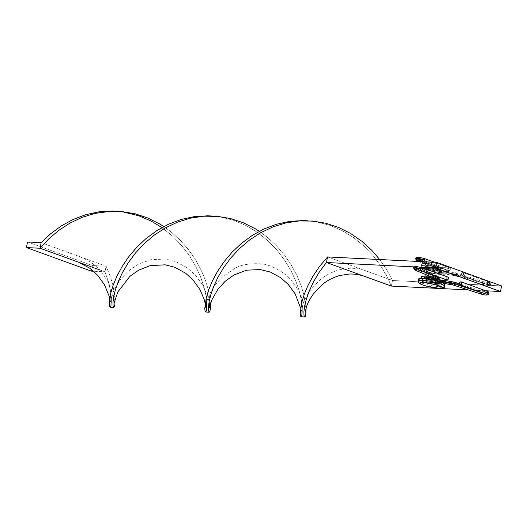 <?xml version="1.0" encoding="UTF-8"?>
<svg xmlns="http://www.w3.org/2000/svg" width="528" height="528" viewBox="0 0 528 528"><rect width="100%" height="100%" fill="white"/><g stroke="black" fill="none" stroke-linecap="round" stroke-linejoin="round"><path stroke-width="0.4" stroke-dasharray="2.64 1.98" d="M434.511 279.965L435.461 279.814L436.029 278.883L438.431 278.362A1.538 1.439 77.7 0 0 436.663 276.5A1.538 1.439 77.7 0 0 435.607 277.636A2.303 0.343 -168.5 0 0 435.752 277.55A2.303 0.343 -168.5 0 0 435.323 277.246A1.538 1.201 112.5 0 1 437.151 275.939A1.538 1.201 112.5 0 1 437.738 276.659A1.538 1.201 -67.5 0 0 437.125 275.926A1.538 1.201 -67.5 0 0 435.323 277.246A1.538 1.201 -67.5 0 0 435.95 278.771M413.51 267.927A5.379 0.805 -168.5 0 0 414.513 268.633A1.538 1.201 -67.5 0 0 415.12 270.151M416.123 269.59A1.538 1.082 92.9 0 0 417.219 268.435A2.303 0.343 -168.5 0 0 416.519 268.541A2.303 0.343 -168.5 0 0 416.948 268.844L422.321 271.062L416.948 268.844A1.538 1.201 112.5 0 1 416.592 269.63A1.538 1.201 -67.5 0 0 416.948 268.844A2.303 0.343 11.5 0 1 416.519 268.541A2.303 0.343 11.5 0 1 417.219 268.435A2.303 0.343 11.5 0 1 420.413 269.082A1.538 1.069 -70.1 0 0 420.961 270.574M454.265 282.143A1.538 0.917 -72 0 0 452.833 283.595L480.414 292.545A5.379 0.805 -168.5 0 0 485.648 293.707A5.379 0.805 -168.5 0 0 488.941 293.713A5.379 0.805 11.5 0 1 485.648 293.707A5.379 0.805 11.5 0 1 480.414 292.545A1.538 0.917 -72 0 0 480.889 294.01M485.905 294.129A1.538 1.069 109.9 0 1 485.357 292.637A2.303 0.343 11.5 0 1 485.958 293.053A2.303 0.343 11.5 0 1 484.546 293.053A2.303 0.343 11.5 0 1 482.302 292.552L475.187 290.242L482.302 292.552A1.538 0.917 -72 0 0 481.833 291.086A1.538 0.917 -72 0 0 480.414 292.545L452.833 283.595A1.538 0.917 -72 0 0 453.288 285.061M450.727 283.12A1.538 0.508 98.5 0 0 450.483 281.279A1.538 0.508 -81.5 0 1 450.727 283.12A1.538 0.508 -81.5 0 1 450.041 284.321A1.538 0.508 98.5 0 0 450.727 283.12L445.282 282.308L450.727 283.12A2.303 0.343 11.5 0 1 452.833 283.595A1.538 0.917 108 0 1 454.252 282.137M435.323 277.246L414.513 268.633A1.538 1.201 112.5 0 1 416.321 267.32A1.538 1.201 112.5 0 1 416.948 268.844A1.538 1.201 -67.5 0 0 416.341 267.326A1.538 1.201 -67.5 0 0 414.513 268.633L435.323 277.246A2.303 0.343 11.5 0 1 435.752 277.55A2.303 0.343 11.5 0 1 435.607 277.636L434.036 277.979L435.607 277.636A1.538 1.439 77.7 0 0 435.745 278.685A1.538 1.439 -102.3 0 1 436.689 276.494A1.538 1.439 -102.3 0 1 438.431 278.362A5.379 0.805 -168.5 0 0 438.761 278.157M447.051 279.998L446.365 279.523L446.259 278.454L446.794 277.418L447.658 277.022L421.806 267.643A1.538 1.069 -70.1 0 0 420.413 269.082A1.538 1.069 109.9 0 1 421.806 267.643L447.658 277.022A1.538 1.069 -70.1 0 0 446.351 278.144A1.538 1.069 -70.1 0 0 446.629 279.847M417.219 268.435A1.538 1.082 92.9 0 0 416.236 266.521A1.538 1.082 -87.1 0 1 417.219 268.435M426.004 278.692L425.231 278.909C415.853 278.315 429.917 283.417 438.478 283.721C429.917 283.417 415.853 278.315 425.231 278.909L424.684 278.216L425.594 278.942L426.433 277.794L436.029 278.883L435.461 279.814M425.429 275.92L425.839 275.933L425.429 275.92L424.591 277.636L439.085 280.744L438.161 280.903L437.6 281.846L437.732 283.015L438.478 283.721L439.402 283.556L439.963 282.612L439.831 281.444L438.61 280.705L437.6 281.846L439.996 281.708L437.6 281.846L438.049 283.457L439.402 283.556L439.989 282.011L439.085 280.744C430.518 280.441 416.46 275.339 425.839 275.933L425.469 275.906M443.989 283.404L443.626 283.14L443.989 283.404M444.391 283.444L445.282 282.308L439.963 282.612L445.282 282.308L444.952 280.691L444.187 280.388M438.478 283.721L438.953 283.754L438.478 283.721M482.242 292.802A1.538 0.917 -72 0 0 482.302 292.552A2.303 0.343 -168.5 0 0 484.546 293.053A2.303 0.343 -168.5 0 0 485.958 293.053A2.303 0.343 -168.5 0 0 485.357 292.637A1.538 1.069 109.9 0 1 486.75 291.205L460.904 281.827L486.75 291.205A1.538 1.069 -70.1 0 0 485.357 292.637A1.538 1.069 -70.1 0 0 485.727 294.03M480.414 292.545A1.538 0.917 108 0 1 481.846 291.093A1.538 0.917 108 0 1 482.302 292.552M445.322 281.708L445.282 282.308M439.085 280.744L438.61 280.705L439.085 280.744M429.825 276.329L435.118 276.989L434.168 277.134L433.6 278.071L434.168 277.134L435.118 276.989L435.89 277.708L436.029 278.883L426.433 277.794L426.479 277.193M426.433 277.794L425.839 275.933M426.38 276.632L426.155 276.19M437.375 279.49A1.538 1.439 77.7 0 0 438.431 278.362L436.029 278.883L435.89 277.708L435.118 276.989M415.404 258.621A5.379 0.805 -168.5 0 0 416.407 259.327A1.538 1.201 112.5 0 1 418.209 258.014A1.538 1.201 112.5 0 1 418.843 259.538A1.538 1.201 112.5 0 1 418.486 260.324A1.538 1.201 -67.5 0 0 418.843 259.538A2.303 0.343 11.5 0 1 418.414 259.235A2.303 0.343 11.5 0 1 419.113 259.129A1.538 1.082 92.9 0 0 418.13 257.215A1.538 1.082 -87.1 0 1 419.113 259.129A2.303 0.343 -168.5 0 0 418.414 259.235A2.303 0.343 -168.5 0 0 418.843 259.538L439.652 268.145A5.379 0.805 11.5 0 1 440.656 268.851A5.379 0.805 11.5 0 1 440.326 269.056A1.538 1.439 77.7 0 0 438.557 267.194A1.538 1.439 77.7 0 0 437.501 268.33A1.538 1.439 77.7 0 0 439.27 270.184A1.538 1.439 77.7 0 0 440.326 269.056A5.379 0.805 -168.5 0 0 440.656 268.851A5.379 0.805 -168.5 0 0 439.652 268.145A1.538 1.201 112.5 0 1 437.824 269.452A1.538 1.201 112.5 0 1 437.21 267.94A2.303 0.343 11.5 0 1 437.646 268.244A2.303 0.343 11.5 0 1 437.501 268.33L435.494 268.765L435.633 269.94L436.405 270.659L437.349 270.514L437.923 269.577L440.326 269.056A1.538 1.439 -102.3 0 1 439.237 270.191A1.538 1.439 -102.3 0 1 437.501 268.33A2.303 0.343 -168.5 0 0 437.646 268.244A2.303 0.343 -168.5 0 0 437.21 267.94A1.538 1.201 -67.5 0 0 437.844 269.465A1.538 1.201 -67.5 0 0 439.652 268.145L418.843 259.538A1.538 1.201 -67.5 0 0 418.235 258.02A1.538 1.201 -67.5 0 0 416.407 259.327L437.21 267.94L416.407 259.327A1.538 1.201 -67.5 0 0 417.014 260.845M423.7 258.344A1.538 1.069 -70.1 0 0 422.308 259.776A1.538 1.069 109.9 0 1 423.7 258.344L449.546 267.716L423.7 258.344M436.405 270.659L436.894 270.706L435.633 269.94L435.494 268.765L426.532 267.749L427.126 269.61C417.747 269.016 431.812 274.111 440.372 274.415L441.296 274.25L441.857 273.306L447.176 273.002L446.285 274.138L445.262 273.385L445.19 272.21L451.704 273.181A5.379 0.805 11.5 0 1 456.614 274.303L484.196 283.246A1.538 0.917 108 0 1 482.764 284.698A1.538 0.917 108 0 1 482.308 283.239A5.379 0.805 -168.5 0 0 487.542 284.401A5.379 0.805 -168.5 0 0 490.829 284.407A5.379 0.805 -168.5 0 0 489.43 283.444A1.538 1.069 109.9 0 1 488.037 284.876L462.191 275.504A1.538 1.069 109.9 0 1 461.967 275.458A1.538 1.069 109.9 0 1 461.439 273.801A1.538 1.069 109.9 0 1 462.799 272.521L463.617 273.491L463.386 274.633L462.634 275.411L461.795 275.365L461.373 274.534L461.604 273.392L462.799 272.521L488.644 281.899A1.538 1.069 109.9 0 1 488.882 281.952A1.538 1.069 109.9 0 1 489.43 283.444A5.379 0.805 11.5 0 1 490.829 284.407A5.379 0.805 11.5 0 1 487.542 284.401A5.379 0.805 11.5 0 1 482.308 283.239A1.538 0.917 108 0 1 483.74 281.787A1.538 0.917 108 0 1 484.196 283.246A2.303 0.343 -168.5 0 0 486.44 283.747A2.303 0.343 -168.5 0 0 487.852 283.747A2.303 0.343 -168.5 0 0 487.252 283.331A1.538 1.069 109.9 0 1 488.644 281.899L462.799 272.521A1.538 1.069 109.9 0 1 463.016 272.567A1.538 1.069 109.9 0 1 463.544 274.223A1.538 1.069 109.9 0 1 462.191 275.504L488.037 284.876A1.538 1.069 -70.1 0 0 489.43 283.444A1.538 1.069 -70.1 0 0 488.869 281.945A1.538 1.069 -70.1 0 0 488.644 281.899A1.538 1.069 -70.1 0 0 487.252 283.331A2.303 0.343 11.5 0 1 487.852 283.747A2.303 0.343 11.5 0 1 486.44 283.747A2.303 0.343 11.5 0 1 484.196 283.246L456.614 274.303A5.379 0.805 -168.5 0 0 451.704 273.181A1.538 0.508 98.5 0 0 451.942 275.015A1.538 0.508 98.5 0 0 452.621 273.814A2.303 0.343 11.5 0 1 454.727 274.289A1.538 0.917 -72 0 0 455.182 275.755A1.538 0.917 -72 0 0 456.614 274.303A1.538 0.917 108 0 1 455.195 275.755A1.538 0.917 108 0 1 454.727 274.289L482.308 283.239A1.538 0.917 -72 0 0 482.777 284.704A1.538 0.917 -72 0 0 484.196 283.246A1.538 0.917 -72 0 0 483.727 281.78A1.538 0.917 -72 0 0 482.308 283.239L454.727 274.289A2.303 0.343 -168.5 0 0 452.621 273.814A1.538 0.508 -81.5 0 1 451.935 275.015A1.538 0.508 -81.5 0 1 451.704 273.181L445.19 272.21L439.494 272.54L440.055 271.597L440.979 271.438C432.412 271.135 418.354 266.033 427.726 266.627L428.327 268.488L437.923 269.577L437.349 270.514M424.294 261.756L448.945 270.692A1.538 1.069 -70.1 0 0 450.298 269.419A1.538 1.069 -70.1 0 0 449.77 267.762A1.538 1.069 -70.1 0 0 449.546 267.716L450.232 268.191L450.338 269.26L449.803 270.296L448.945 270.692L448.259 270.217L448.153 269.155L448.688 268.112L449.546 267.716A1.538 1.069 -70.1 0 0 448.193 268.996A1.538 1.069 -70.1 0 0 448.721 270.653A1.538 1.069 -70.1 0 0 448.945 270.692L424.294 261.756M427.845 269.432L428.327 268.488L427.845 269.432M427.126 269.61L427.489 269.636L426.578 268.91L426.532 267.749L427.007 266.805L427.726 266.627C418.354 266.033 432.412 271.135 440.979 271.438L440.055 271.597L439.494 272.54L439.626 273.709L439.494 272.54L445.19 272.21L445.262 273.385L445.876 274.098L446.668 273.94L447.176 273.002L452.621 273.814L447.176 273.002L447.097 271.834L446.081 271.082L445.19 272.21L445.691 271.273L446.483 271.121L446.081 271.082L447.097 271.834L447.176 273.002L441.857 273.306L441.725 272.138L440.979 271.438L441.725 272.138L441.857 273.306L440.847 274.448L439.626 273.709L440.372 274.415C431.812 274.111 417.747 269.016 427.126 269.61M451.704 273.181A1.538 0.508 -81.5 0 1 452.384 271.979A1.538 0.508 -81.5 0 1 452.621 273.814A1.538 0.508 98.5 0 0 452.377 271.973A1.538 0.508 98.5 0 0 451.704 273.181M456.614 274.303A1.538 0.917 -72 0 0 456.159 272.837A1.538 0.917 -72 0 0 454.727 274.289A1.538 0.917 108 0 1 456.146 272.831A1.538 0.917 108 0 1 456.614 274.303M488.037 284.876A1.538 1.069 109.9 0 1 487.799 284.823A1.538 1.069 109.9 0 1 487.252 283.331A1.538 1.069 -70.1 0 0 487.819 284.836A1.538 1.069 -70.1 0 0 488.037 284.876M427.363 266.6L426.532 267.749L435.494 268.765L436.062 267.835L437.012 267.683L437.778 268.409L437.923 269.577L428.327 268.488L428.05 266.884L427.363 266.6M436.075 267.841L430.399 266.864L426.895 267.135L428.063 268.026L431.376 269.128L439.626 270.547L438.867 274.27A7.682 1.155 11.5 0 1 430.597 272.844A7.682 1.155 11.5 0 1 426.142 270.851A7.682 1.155 11.5 0 1 428.479 270.501L436.722 271.913L440.035 273.016L441.203 273.907L438.867 274.27L434.96 273.801L426.644 271.412L426.32 270.666L428.479 270.501L429.231 266.779A7.682 1.155 -168.5 0 0 426.901 267.128A7.682 1.155 -168.5 0 0 431.356 269.122A7.682 1.155 -168.5 0 0 439.626 270.547A7.682 1.155 -168.5 0 0 441.956 270.191A7.682 1.155 -168.5 0 0 437.501 268.198A7.682 1.155 -168.5 0 0 429.231 266.779L428.479 270.501A7.682 1.155 11.5 0 1 436.742 271.92A7.682 1.155 11.5 0 1 441.203 273.913A7.682 1.155 11.5 0 1 438.867 274.27L439.626 270.547L441.962 270.184L439.883 268.93L436.075 267.841L437.012 267.683L436.062 267.835L435.494 268.765L437.501 268.33A1.538 1.439 -102.3 0 1 438.583 267.188A1.538 1.439 -102.3 0 1 440.326 269.056L437.923 269.577L437.778 268.409L437.012 267.683M418.018 260.284A1.538 1.082 92.9 0 0 419.113 259.129A2.303 0.343 11.5 0 1 422.308 259.776A1.538 1.069 -70.1 0 0 422.855 261.268M439.652 268.145A1.538 1.201 -67.5 0 0 439.019 266.62A1.538 1.201 -67.5 0 0 437.21 267.94A1.538 1.201 112.5 0 1 439.039 266.633A1.538 1.201 112.5 0 1 439.652 268.145M443.52 271.96L443.896 270.098A13.444 2.02 -168.5 0 0 447.982 269.478A13.444 2.02 -168.5 0 0 440.187 265.987A13.444 2.02 -168.5 0 0 425.713 263.498L425.337 265.36A13.444 2.02 11.5 0 1 439.804 267.848A13.444 2.02 11.5 0 1 447.605 271.339A13.444 2.02 11.5 0 1 443.52 271.96A13.444 2.02 11.5 0 1 429.053 269.471A13.444 2.02 11.5 0 1 421.252 265.98A13.444 2.02 11.5 0 1 425.337 265.36L425.713 263.498A13.444 2.02 11.5 0 1 439.362 265.769A13.444 2.02 11.5 0 1 447.916 269.188A13.444 2.02 11.5 0 1 443.896 270.098A13.444 2.02 11.5 0 1 430.254 267.828A13.444 2.02 11.5 0 1 421.694 264.409A13.444 2.02 11.5 0 1 425.713 263.498A1.921 1.353 -87.1 0 1 427.093 262.053A1.921 1.353 92.9 0 0 425.713 263.498A13.444 2.02 -168.5 0 0 421.628 264.119A13.444 2.02 -168.5 0 0 429.429 267.61A13.444 2.02 -168.5 0 0 443.896 270.098L443.52 271.96L436.682 271.141L424.882 268.184L422.129 266.957L421.252 265.993L423.647 265.333L427.376 265.518L439.771 267.835L445.566 269.768L447.421 270.89L447.295 271.669L443.52 271.96M442.979 267.769A11.524 1.729 -168.5 0 0 443.368 265.346A11.524 1.729 -168.5 0 0 427.396 262.112L439.765 264.231L444.734 265.888L446.483 267.227L445.52 267.709L441.236 267.63L430.61 265.643L424.05 263.03L424.162 262.363L424.855 262.172L427.396 262.112A11.524 1.729 -168.5 0 0 427.007 264.528A11.524 1.729 -168.5 0 0 442.979 267.769M418.288 281.16A13.444 2.02 -168.5 0 0 426.848 284.579A13.444 2.02 -168.5 0 0 440.491 286.849A1.921 1.353 -87.1 0 1 439.118 288.295M418.915 278.678L418.598 279.022A13.444 2.02 -168.5 0 0 426.4 282.5A13.444 2.02 -168.5 0 0 440.873 284.988L440.491 286.849A13.444 2.02 11.5 0 1 426.023 284.361A13.444 2.02 11.5 0 1 418.222 280.87M437.732 279.853L436.973 283.576A7.682 1.155 11.5 0 1 428.703 282.15A7.682 1.155 11.5 0 1 424.248 280.157A7.682 1.155 11.5 0 1 426.584 279.8L427.337 276.085L426.584 279.8A7.682 1.155 11.5 0 1 434.854 281.226A7.682 1.155 11.5 0 1 439.309 283.219A7.682 1.155 11.5 0 1 436.973 283.576L437.732 279.853L429.482 278.434L426.175 277.332L425.007 276.441A7.682 1.155 -168.5 0 0 429.462 278.428A7.682 1.155 -168.5 0 0 437.732 279.853A7.682 1.155 -168.5 0 0 440.068 279.497M427.324 276.078A7.682 1.155 -168.5 0 0 425.007 276.434L427.343 276.078M501.6 285.932L392.502 280.493L391.367 286.077L386.674 275.913L380.523 265.544L372.887 255.407L363.838 245.936L353.476 237.521L341.992 230.525L329.597 225.238L316.562 221.879L307.652 220.77L316.562 221.879L329.597 225.238L341.992 230.525L353.476 237.521L363.838 245.936L372.887 255.407L380.523 265.544L386.674 275.913L391.367 286.077L392.502 280.493L501.6 285.932M468.237 289.905L485.668 290.776L468.237 289.905M420.394 267.201L414.203 266.891L420.394 267.201M434.188 277.147L438.9 278.599M440.068 279.49L439.421 279.814M366.188 270.95L327.558 256.931L392.502 280.493L386.978 270.158L379.718 259.532L386.978 270.158L392.502 280.493L366.188 270.95C360.829 269.009 355.311 268.112 349.622 268.27L339.154 269.828C331.327 272.144 324.74 275.695 319.374 280.48L310.787 289.687C307.197 294.683 304.682 299.237 303.237 303.336L301.079 312.008L300.637 308.134M438.656 278.494A7.682 1.155 -168.5 0 0 430.175 276.382M444.576 286.229A13.444 2.02 11.5 0 1 440.491 286.849L440.873 284.988A13.444 2.02 -168.5 0 0 444.952 284.368M419.483 279.985L424.189 281.866L431.455 283.681L438.834 284.83L443.83 284.915M436.973 283.576L428.729 282.157L425.416 281.054L424.248 280.163L427.746 279.893L434.828 281.219L439.204 282.962L438.669 283.536L436.973 283.576M439.408 288.262A1.921 1.353 92.9 0 0 440.491 286.849A13.444 2.02 -168.5 0 0 444.51 285.938M305.95 308.405L303.851 294.802L301.118 285.674L297.04 275.735L291.515 265.399L284.513 255.11L276.058 245.302L266.237 236.392L259.281 231.317L266.237 236.392L276.058 245.302L284.513 255.11L291.515 265.399L297.04 275.735L301.118 285.674L303.851 294.802L305.95 308.405M115.025 298.888L112.933 285.292L110.194 276.164L106.115 266.224L41.171 242.662L106.115 266.224L110.194 276.164L112.933 285.292L115.025 298.888M110.411 211.312L123.011 211.939L116.728 211.259L125.644 212.362L138.679 215.728L151.067 221.014L162.551 228.01L172.913 236.419L181.969 245.896L189.598 256.034L195.756 266.402L200.442 276.56L203.735 286.084L205.768 294.571L206.732 301.66M205.603 312.008L206.428 310.543L206.857 307.058L206.732 301.66L205.768 294.571L203.735 286.084L200.442 276.56L195.756 266.402L189.598 256.034L181.969 245.896L172.913 236.419L161.944 227.581M163.819 226.558L170.775 231.634L180.596 240.55L189.05 250.358L196.053 260.647L201.577 270.976L205.656 280.922L208.388 290.05L210.487 303.646L208.388 290.05L205.656 280.922L201.577 270.976L196.053 260.647L189.05 250.358L180.596 240.55L170.775 231.634L163.819 226.558M78.665 262.258L104.98 271.808L108.273 281.332L110.306 289.813L111.269 296.901M301.066 316.767L301.884 315.302L302.32 311.817L302.194 306.418L301.231 299.33L299.198 290.842L295.904 281.318L291.218 271.154L285.061 260.786L277.424 250.655L268.376 241.177L258.014 232.769L246.53 225.773L234.135 220.48L221.107 217.12L212.19 216.018L221.107 217.12L234.135 220.48L246.53 225.773L258.014 232.769L268.376 241.177L277.424 250.655L285.061 260.786L291.218 271.154L295.904 281.318L299.198 290.842L301.231 299.33L302.194 306.418M110.141 307.25L110.966 305.785L111.401 302.3L111.269 296.908L110.306 289.813L108.273 281.332L104.98 271.808L106.115 266.224L92.479 265.544L106.115 266.224L104.98 271.808L93.595 271.24L104.98 271.808L99.383 269.775M27.535 241.982L92.479 265.544L91.344 271.128L92.479 265.544L27.535 241.982M415.569 269.597L416.519 268.541L416.057 267.194L437.125 275.926L438.537 276.949M434.57 276.956L436.689 276.494L435.752 277.55L436.214 278.89M486.44 294.36L485.978 293.02L486.928 291.964L481.833 291.086L459.479 283.833M425.39 278.956L432.359 279.748M438.735 283.767L426.862 281.629L422.288 279.827L421.073 278.362M438.841 283.767L444.22 283.457M439.837 280.632L438.722 280.691M438.827 280.691C433.059 280.269 426.136 278.573 423.812 277.141C424.274 277.563 424.149 278.19 423.43 279.028L425.429 278.956M430.261 276.415L434.9 276.943M436.953 270.692L439.237 270.191L440.656 268.858L439.019 266.62L417.952 257.888L418.414 259.235L417.463 260.291M418.513 261.466L438.108 269.584L437.646 268.244L438.583 267.188L436.465 267.65M463.016 272.567L488.869 281.945C490.116 282.203 490.789 282.995 490.882 284.321C489.938 286.024 487.238 286.15 482.777 284.704L455.195 275.755L446.041 274.144M446.325 271.075L456.146 272.831L483.727 281.78L488.822 282.658L487.872 283.714L488.334 285.054L461.967 275.458M434.63 262.271L449.77 267.762M427.284 269.65L436.623 270.706M427.324 269.65L425.324 269.722C425.924 269.478 426.05 268.844 425.7 267.841L429.205 269.254C434.353 270.62 438.187 271.333 440.722 271.385M446.186 274.151L440.735 274.461M446.18 271.069L440.616 271.385M427.535 266.587C422.895 266.851 421.634 268.059 423.753 270.211L431.977 273.154L440.629 274.461M427.568 266.587L436.795 267.637M424.182 261.749L448.721 270.653M447.605 271.339L447.982 269.478C448.153 268.323 447.652 267.392 446.47 266.693C440.92 264.158 434.465 262.614 427.112 262.053C420.671 262.145 423.133 262.726 421.628 264.119L421.252 265.98M441.203 273.913L441.956 270.191M425.007 276.434L424.248 280.157M439.639 281.596L439.309 283.219M426.142 270.851L426.901 267.128M79.801 256.674C89.034 260.575 95.839 265.241 100.214 270.673L107.646 281.054C112.471 291.251 114.655 298.135 114.213 301.699L114.2 302.702M205.722 306.174C205.689 304.26 207.108 300.056 209.972 293.575C212.599 288.037 216.79 282.493 222.539 276.949L234.036 268.851C240.233 264.904 249.223 263.234 260.99 263.835C270.376 264.277 284.955 272.395 291.027 280.071L298.485 290.413C303.62 301.561 305.837 308.497 305.131 311.216L305.125 312.22M205.174 303.376L205.616 307.25M313.929 221.45L301.336 220.823M109.712 298.624L110.154 302.498L113.942 289.984L120.146 279.807L128.146 271.234L138.369 264.198L150.658 259.723L165.317 259.057L175.6 261.558L187.235 267.815L195.4 275.128L202.422 284.618L207.722 296.353L209.114 301.772"/><path stroke-width="0.79" d="M415.12 270.151A1.538 1.201 -67.5 0 0 416.592 269.63A1.538 1.201 112.5 0 1 415.147 270.158L435.95 278.771A1.538 1.201 -67.5 0 0 437.758 277.451A1.538 1.201 -67.5 0 0 437.738 276.659A1.538 1.201 112.5 0 1 437.758 277.451A5.379 0.805 11.5 0 1 438.761 278.157A5.379 0.805 11.5 0 1 438.431 278.362A1.538 1.439 -102.3 0 1 435.745 278.685A1.538 1.439 77.7 0 0 437.375 279.49M420.961 270.574A1.538 1.069 -70.1 0 0 421.205 270.626A1.538 1.069 109.9 0 1 420.981 270.58A1.538 1.069 109.9 0 1 420.413 269.082A2.303 0.343 -168.5 0 0 417.219 268.435A1.538 1.082 -87.1 0 1 416.123 269.59A1.538 1.082 -87.1 0 1 415.14 267.676A5.379 0.805 -168.5 0 0 413.51 267.927A5.379 0.805 11.5 0 1 415.14 267.676A1.538 1.082 92.9 0 0 416.123 269.59M482.249 292.769A1.538 0.917 108 0 1 480.869 294.004A1.538 0.917 108 0 1 480.414 292.545M486.75 291.205A1.538 1.069 109.9 0 1 486.988 291.258A1.538 1.069 109.9 0 1 487.542 292.75A5.379 0.805 11.5 0 1 488.941 293.713A5.379 0.805 -168.5 0 0 487.542 292.75A1.538 1.069 109.9 0 1 486.143 294.182A1.538 1.069 109.9 0 1 485.905 294.129M445.282 282.308L444.391 283.444L443.626 283.14L443.296 281.516L449.81 282.487A1.538 0.508 98.5 0 0 450.047 284.321A1.538 0.508 -81.5 0 1 449.81 282.487A1.538 0.508 -81.5 0 1 450.496 281.279A1.538 0.508 98.5 0 0 449.81 282.487A5.379 0.805 11.5 0 1 454.72 283.602A1.538 0.917 -72 0 0 454.265 282.143M482.242 292.802A1.538 0.917 -72 0 1 480.889 294.01L453.301 285.061A1.538 0.917 -72 0 0 454.72 283.602L475.187 290.242L454.72 283.602A1.538 0.917 108 0 1 453.301 285.061A1.538 0.917 108 0 1 452.833 283.595A2.303 0.343 -168.5 0 0 450.727 283.12M421.205 270.626A1.538 1.069 -70.1 0 0 422.598 269.188A5.379 0.805 -168.5 0 0 415.14 267.676A5.379 0.805 11.5 0 1 422.598 269.188A1.538 1.069 -70.1 0 0 422.05 267.696A1.538 1.069 -70.1 0 0 421.806 267.643A1.538 1.069 109.9 0 1 422.03 267.689A1.538 1.069 109.9 0 1 422.598 269.188A1.538 1.069 109.9 0 1 421.205 270.626L447.051 279.998L421.205 270.626M434.999 280.005L434.511 279.965M433.745 279.239L433.58 278.672L433.745 279.239M433.6 278.071L433.58 278.672L433.6 278.071L424.637 277.055L424.915 278.659L424.637 277.055L433.6 278.071L433.811 277.53L433.6 278.071L434.036 277.979L433.6 278.071M438.537 276.949L438.761 278.164A5.379 0.805 -168.5 0 0 437.758 277.451L422.321 271.062L437.758 277.451A1.538 1.201 112.5 0 1 435.93 278.758A1.538 1.201 112.5 0 1 435.323 277.246M415.147 270.158A1.538 1.201 112.5 0 1 414.513 268.633A5.379 0.805 11.5 0 1 413.51 267.927L415.147 270.158M416.236 266.521A1.538 1.082 92.9 0 0 415.14 267.676A1.538 1.082 -87.1 0 1 416.236 266.521M446.629 279.847A1.538 1.069 -70.1 0 0 446.827 279.959A1.538 1.069 -70.1 0 0 447.051 279.998L446.655 279.866M425.839 275.933L425.113 276.111L424.637 277.055L425.469 275.906L426.155 276.19M444.431 280.381L454.252 282.137A1.538 0.917 108 0 1 454.72 283.602A5.379 0.805 -168.5 0 0 449.81 282.487L443.296 281.516L439.996 281.708L443.296 281.516L443.626 283.14L444.391 283.444L443.989 283.404M460.297 284.803A1.538 1.069 109.9 0 1 460.079 284.764A1.538 1.069 109.9 0 1 459.545 283.107A1.538 1.069 109.9 0 1 460.904 281.827L461.584 282.302L461.69 283.371L461.155 284.407L460.297 284.803L459.617 284.335L459.512 283.265L460.046 282.223L460.904 281.827A1.538 1.069 109.9 0 1 461.122 281.873A1.538 1.069 109.9 0 1 461.657 283.529A1.538 1.069 109.9 0 1 460.297 284.803L486.143 294.182L460.297 284.803M485.727 294.03A1.538 1.069 -70.1 0 0 485.925 294.136A1.538 1.069 -70.1 0 0 486.143 294.182A1.538 1.069 -70.1 0 0 487.542 292.75A1.538 1.069 -70.1 0 0 486.974 291.251C488.308 291.515 488.981 292.314 488.994 293.627C487.951 296.307 482.183 294.353 480.889 294.01M447.658 277.022L448.338 277.497L448.444 278.566L447.909 279.602L447.051 279.998A1.538 1.069 -70.1 0 0 448.404 278.725A1.538 1.069 -70.1 0 0 447.876 277.068L422.03 267.689L416.255 266.521C415.272 266.152 414.355 266.62 413.51 267.927M443.487 280.982L443.296 281.516L443.487 280.982M444.187 280.388L443.797 280.579L444.187 280.388M444.589 280.427L445.322 281.708M425.951 278.738L426.433 277.794M426.479 277.193L426.38 276.632M417.014 260.845A1.538 1.201 -67.5 0 0 418.486 260.324A1.538 1.201 112.5 0 1 417.034 260.852A1.538 1.201 112.5 0 1 416.407 259.327A5.379 0.805 11.5 0 1 415.404 258.621C416.249 257.314 417.166 256.846 418.15 257.215A1.538 1.082 92.9 0 0 417.034 258.377A5.379 0.805 11.5 0 1 424.492 259.882A1.538 1.069 -70.1 0 0 423.944 258.39A1.538 1.069 -70.1 0 0 423.7 258.344A1.538 1.069 109.9 0 1 423.925 258.383A1.538 1.069 109.9 0 1 424.492 259.882A1.538 1.069 109.9 0 1 423.093 261.32L424.294 261.756L423.093 261.32A1.538 1.069 109.9 0 1 422.875 261.274A1.538 1.069 109.9 0 1 422.308 259.776A2.303 0.343 -168.5 0 0 419.113 259.129A1.538 1.082 -87.1 0 1 418.018 260.284A1.538 1.082 -87.1 0 1 417.034 258.377A1.538 1.082 -87.1 0 1 418.13 257.215L423.925 258.383L434.63 262.271M415.404 258.621A5.379 0.805 11.5 0 1 417.034 258.377A5.379 0.805 -168.5 0 0 415.404 258.621L417.034 260.852L418.513 261.466M424.492 259.882A5.379 0.805 -168.5 0 0 417.034 258.377A1.538 1.082 92.9 0 0 418.018 260.284L422.875 261.274A1.538 1.069 -70.1 0 0 423.093 261.32A1.538 1.069 -70.1 0 0 424.492 259.882M444.51 285.938A13.444 2.02 -168.5 0 0 435.95 282.52A13.444 2.02 -168.5 0 0 422.308 280.249A13.444 2.02 11.5 0 1 436.775 282.737A13.444 2.02 11.5 0 1 444.576 286.229L444.952 284.368A13.444 2.02 -168.5 0 0 437.158 280.876A13.444 2.02 -168.5 0 0 422.684 278.388L422.308 280.249L422.684 278.388A13.444 2.02 -168.5 0 0 418.598 279.008L418.222 280.87A13.444 2.02 11.5 0 1 422.308 280.249A1.921 1.353 92.9 0 0 423.225 282.586A11.524 1.729 11.5 0 1 439.204 285.82A11.524 1.729 11.5 0 1 438.814 288.235L441.355 288.176L442.319 287.701L442.154 287.318L435.6 284.704L424.974 282.718L421.78 282.559L419.727 283.12L421.476 284.46L426.446 286.117L438.814 288.235A1.921 1.353 92.9 0 0 439.118 288.295A1.921 1.353 -87.1 0 1 438.814 288.235A11.524 1.729 11.5 0 1 422.836 285.001A11.524 1.729 11.5 0 1 423.225 282.586A1.921 1.353 -87.1 0 1 422.308 280.249A13.444 2.02 -168.5 0 0 418.288 281.16M427.343 276.078A7.682 1.155 -168.5 0 0 427.324 276.078L430.175 276.382A7.682 1.155 -168.5 0 0 427.343 276.078L427.337 276.085M391.367 286.077L468.237 289.905L391.367 286.077L326.423 262.515L391.367 286.077M302.194 306.418L301.884 315.302L301.191 316.727L300.531 316.061L300.227 313.328L301.805 302.313L304.174 294.538L307.85 285.694L312.946 276.197L319.519 266.462L327.558 256.931L436.656 262.37L435.521 267.953L420.394 267.201L435.521 267.953L436.656 262.37L501.6 285.932L500.465 291.509L435.521 267.953L500.465 291.509L485.668 290.776L500.465 291.509L501.6 285.932L436.656 262.37L327.558 256.931L326.423 262.515L414.203 266.891L326.423 262.515L319.216 272.217L313.493 281.873L309.223 291.047L306.313 299.323L304.61 306.332L303.917 311.744L303.983 315.322L304.524 316.879L305.243 316.351L305.831 313.731L305.976 309.131L305.831 313.731L305.243 316.351L304.669 316.945L303.983 315.322L303.917 311.744L304.61 306.332L306.313 299.323L309.223 291.047L313.493 281.873L319.216 272.217L326.423 262.515L327.558 256.931L319.519 266.462L312.946 276.197L307.85 285.694L304.174 294.538L301.805 302.313L300.227 313.328L300.531 316.061L301.066 316.767L304.669 316.945M439.639 281.596L440.068 279.497A7.682 1.155 -168.5 0 0 438.656 278.494L440.068 279.49M439.421 279.814L437.732 279.853M443.83 284.915L444.959 284.354L442.913 282.797L432.102 279.695L421.001 278.362L418.915 278.678L418.598 279.022L419.483 279.985M259.281 231.317L255.209 228.749L243.177 222.704L230.38 218.493L217.107 216.295L203.663 216.196L190.351 218.176L177.474 222.143L165.323 227.905L154.143 235.204L144.151 243.698L135.498 253.004L128.291 262.7L122.569 272.356L118.298 281.53L115.388 289.806L113.685 296.815L112.992 302.234L113.058 305.804L113.599 307.369L114.319 306.834L114.906 304.22L115.025 298.888L114.906 304.22L114.319 306.834L113.599 307.369L113.058 305.804L112.992 302.234L113.685 296.815L115.388 289.806L118.298 281.53L122.569 272.356L128.291 262.7L135.498 253.004L144.151 243.698L154.143 235.204L165.323 227.905L177.474 222.143L190.351 218.176L203.663 216.196L217.107 216.295L230.38 218.493L243.177 222.704L255.209 228.749L259.281 231.317M99.383 269.775L40.036 248.246L26.4 247.566L91.344 271.128L93.595 271.24L91.344 271.128L26.4 247.566L27.535 241.982L41.171 242.662L40.036 248.246L26.4 247.566L27.535 241.982L41.171 242.662L50.609 233.772L61.301 225.918L73.069 219.463L85.668 214.705L98.828 211.853L112.259 211.055L116.728 211.259L112.259 211.055L98.828 211.853L85.668 214.705L73.069 219.463L61.301 225.918L50.609 233.772L41.171 242.662L40.036 248.246L48.688 238.94L58.681 230.446L69.861 223.153L82.012 217.384L94.888 213.418L110.411 211.312L121.651 211.537L134.917 213.734L147.715 217.945L159.746 223.991L163.819 226.558L159.746 223.991L147.715 217.945L134.917 213.734L121.651 211.537L108.2 211.438L94.888 213.418L82.012 217.384L69.861 223.153L58.681 230.446L48.688 238.94L40.036 248.246L78.665 262.258L90.097 268.409L97.634 275.253L104.438 284.737L109.105 295.997L109.712 298.624M206.732 301.66L206.428 310.543L205.729 311.975L205.069 311.302L204.765 308.576L206.342 297.554L208.712 289.78L212.388 280.942L217.483 271.438L224.057 261.703L232.096 252.179L241.534 243.283L252.226 235.435L263.993 228.98L276.593 224.215L289.753 221.364L303.184 220.572L307.652 220.77L303.184 220.572L289.753 221.364L276.593 224.215L263.993 228.98L252.226 235.435L241.534 243.283L232.096 252.179L224.057 261.703L217.483 271.438L212.388 280.942L208.712 289.78L206.342 297.554L204.765 308.576L205.069 311.302L205.603 312.008L209.207 312.187L208.52 310.563L208.454 306.986L209.147 301.574L210.85 294.565L213.761 286.288L218.031 277.114L223.753 267.458L230.96 257.756L239.613 248.45L249.605 239.963L260.779 232.663L272.936 226.901L285.813 222.935L299.125 220.948L312.569 221.054L325.842 223.252L338.639 227.456L350.671 233.508L361.7 241.151L371.521 250.061L379.718 259.532L371.521 250.061L361.7 241.151L350.671 233.508L338.639 227.456L325.842 223.252L312.569 221.054L299.125 220.948L285.813 222.935L272.936 226.901L260.779 232.663L249.605 239.963L239.613 248.45L230.96 257.756L223.753 267.458L218.031 277.114L213.761 286.288L210.85 294.565L209.147 301.574L208.454 306.986L208.52 310.563L209.062 312.127L209.781 311.593L210.368 308.972L210.514 304.372L210.368 308.972L209.781 311.593L209.207 312.187M161.944 227.581L151.067 221.014L138.679 215.728L123.011 211.939M111.269 296.901L110.966 305.785L110.266 307.217L109.606 306.544L109.303 303.818L110.88 292.802L113.249 285.021L116.926 276.184L122.021 266.68L128.594 256.945L136.633 247.421L146.071 238.531L156.763 230.677L168.531 224.222L181.13 219.457L194.291 216.612L207.722 215.813L212.19 216.018L207.722 215.813L194.291 216.612L181.13 219.457L168.531 224.222L156.763 230.677L146.071 238.531L136.633 247.421L128.594 256.945L122.021 266.68L116.926 276.184L113.249 285.021L110.88 292.802L109.639 299.165L109.606 306.544L110.141 307.25L113.744 307.428M446.827 279.959L420.981 270.58L415.793 269.511M460.079 284.764L486.255 294.182M435.059 279.998L437.349 279.497L438.761 278.164M432.359 279.748L434.729 280.012M421.073 278.362L421.681 276.533L425.641 275.893M453.301 285.061L444.147 283.444M459.479 283.833L454.252 282.137M461.122 281.873L486.974 291.251M444.286 280.375L439.837 280.632M425.674 275.893L430.261 276.415M422.875 261.274L424.182 261.749M418.222 280.87C418.057 282.025 418.559 282.955 419.734 283.655C425.284 286.189 431.739 287.734 439.098 288.295C443.395 288.11 445.216 287.423 444.576 286.229M365.053 276.527C360.05 274.718 354.889 273.887 349.562 274.025L339.775 275.484C332.455 277.662 326.33 280.962 321.387 285.377L313.52 293.812C310.24 298.399 308.002 302.432 306.794 305.917L305.125 312.22M114.2 302.702L117.869 291.885L129.881 276.375L138.706 270.112L150.13 265.643L165.139 264.832L174.735 267.241L185.552 273.161L193.096 280.012L199.894 289.489L204.118 299.211L205.174 303.376M205.616 307.25L205.722 306.174M209.114 301.772L209.662 307.461L211.774 300.049L217.8 289.403L225.047 281.391L233.858 275.042L246.563 270.184L260.271 269.551L270.501 272.118L280.731 277.708L288.295 284.473L295.152 293.878L300.637 308.134M218.473 216.691L205.874 216.064"/></g></svg>
